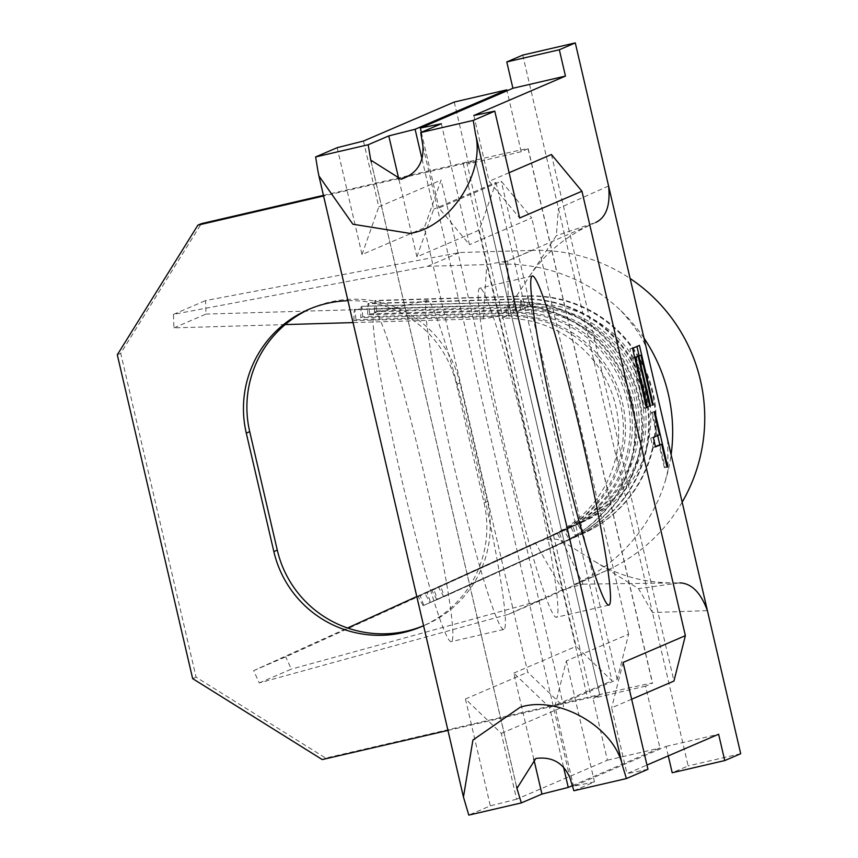<?xml version="1.0" encoding="UTF-8"?>
<svg xmlns="http://www.w3.org/2000/svg" width="858" height="858" viewBox="0 0 858 858"><rect width="100%" height="100%" fill="white"/><g stroke="black" fill="none" stroke-linecap="round" stroke-linejoin="round"><path stroke-width="0.64" stroke-dasharray="4.29 3.22" d="M355.941 319.787L508.655 315.283A113.535 113.267 -113.3 0 1 559.105 532.11L562.891 542.256A124.346 124.045 -113.3 0 0 507.625 304.783L354.922 309.277L354.236 309.577L353.882 320.678L355.941 319.787L354.922 309.277M424.849 593.189L426.909 592.299L430.695 602.445L569.755 539.307A124.346 124.045 -113.3 0 0 514.489 301.823L513.803 302.123A124.346 124.045 -113.3 0 1 569.069 539.596L430.008 602.734L424.849 593.189L563.91 530.051A113.535 113.267 -113.3 0 0 513.459 313.224L360.746 317.728L362.805 316.838L515.519 312.333A113.535 113.267 -113.3 0 1 565.969 529.161L569.755 539.307L569.069 539.596L563.91 530.051L420.045 595.248L423.831 605.394L562.205 542.546A124.346 124.045 -113.3 0 0 506.939 305.073L354.236 309.577M369.669 313.889L522.383 309.384A113.535 113.267 -113.3 0 1 572.833 526.211L576.619 536.357A124.346 124.045 -113.3 0 0 521.353 298.874L368.65 303.378L367.964 303.678L367.61 314.779L369.669 313.889L368.65 303.378M426.909 592.299L570.774 527.102L431.713 590.24L433.773 589.349L437.559 599.495L575.933 536.647A124.346 124.045 -113.3 0 0 520.667 299.174L367.964 303.678M376.533 310.939L529.247 306.435A113.535 113.267 -113.3 0 1 579.697 523.262L583.483 533.397A124.346 124.045 -113.3 0 0 528.217 295.924L375.514 300.429L374.828 300.729L374.474 311.829L376.533 310.939L375.514 300.429M433.773 589.349L577.638 524.141L438.577 587.28L440.637 586.4L444.423 596.535L582.796 533.697A124.346 124.045 -113.3 0 0 527.531 296.224L374.828 300.729M479.772 288.191A168.951 11.486 76.9 0 0 507.11 456.338A168.951 11.486 76.9 0 0 556.22 617.32A168.951 11.486 76.9 0 0 556.359 617.267A168.951 11.486 76.9 0 0 529.021 449.131A168.951 11.486 76.9 0 0 479.912 288.149A168.951 11.486 76.9 0 0 479.772 288.191M451.265 641.634A168.951 11.486 -103.1 0 1 451.136 641.677A168.951 11.486 -103.1 0 1 402.016 480.695A168.951 11.486 -103.1 0 1 374.689 312.559A168.951 11.486 -103.1 0 1 374.817 312.505A168.951 11.486 -103.1 0 1 423.938 473.487A168.951 11.486 -103.1 0 1 451.265 641.634M503.807 629.45A168.951 11.486 -103.1 0 1 503.678 629.493A168.951 11.486 -103.1 0 1 454.558 468.511A168.951 11.486 -103.1 0 1 427.23 300.375A168.951 11.486 -103.1 0 1 427.37 300.332A168.951 11.486 -103.1 0 1 476.48 461.314A168.951 11.486 -103.1 0 1 503.807 629.45M668.275 755.887L666.065 746.428L573.509 786.218L594.487 781.885L573.884 790.733M666.065 746.428L718.618 734.244M647.951 769.304L626.973 773.637L646.953 765.046M631.638 699.238L611.657 707.818L626.973 773.637M473.82 115.476L489.135 181.295L519.658 217.996M509.116 172.705L489.135 181.295M551.426 154.515L673.959 681.048M562.537 541.377L582.979 584.148L562.462 589.8L535.285 542.76C547.179 538.288 556.263 537.827 562.537 541.377L638.481 588.642L652.466 612.548L688.159 765.894L672.2 772.758M616.999 451.447A113.535 113.267 66.7 0 1 552.327 535.027L557.046 533A113.535 113.267 -113.3 0 0 506.595 316.173L501.876 318.2A113.535 113.267 66.7 0 1 616.999 451.447L617.288 461.379L652.466 612.548L707.4 610.628M740.701 753.71L688.159 765.894M608.59 185.993L558.429 208.43L556.338 235.65L508.322 308.419C504.236 314.103 495.849 317.546 483.161 318.758L353.046 322.587M522.747 55.084L617.288 461.379M563.491 766.945L549.656 707.507L513.792 673.101L533.783 759.008M422.05 159.127L433.698 209.191L416.924 256.864L479.225 230.094L495.988 182.422L433.698 209.191M398.959 179.665L416.924 256.864M572.329 785.681L659.952 748.015L645.559 686.153L652.423 683.193A67.578 0.826 -13.1 0 0 652.563 683.107A67.578 0.826 -13.1 0 0 591.033 696.578L325.686 758.097L196.085 677.155L120.731 353.335L201.319 223.67M323.434 195.356L466.666 162.151A67.578 0.826 166.9 0 1 528.196 148.681A67.578 0.826 166.9 0 1 528.056 148.766L521.192 151.727L507.014 90.798M495.988 182.422L611.947 680.726L576.083 646.321L479.225 230.094M549.656 707.507L611.947 680.726M554.911 706.284L566.334 660.917L628.624 634.148L617.202 679.515L554.911 706.284L573.509 786.218M566.334 660.917L594.487 781.885M441.323 123.724L469.476 244.68L438.953 207.979L501.244 181.199L531.767 217.911L469.476 244.68M421.342 132.304L438.953 207.979M617.202 679.515L501.244 181.199M337.151 147.683L362.022 254.547L424.313 227.767L527.734 672.222L563.609 706.627L441.087 180.094L424.313 227.767M447.951 730.426L599.903 695.366L593.017 698.326L607.41 760.199L516.634 799.216L501.319 733.397L465.444 698.991L527.734 672.222M465.444 698.991L490.315 805.844L468.79 815.1M516.634 799.216L490.315 805.844M623.08 662.451L611.657 707.818M628.624 634.148L531.767 217.911M513.792 673.101L576.083 646.321M310.392 308.698A108.129 107.872 66.7 0 1 459.899 382.925L487.462 501.394A108.129 107.872 66.7 0 1 423.348 625.814M192.653 678.635L196.085 677.155M117.299 354.815L120.731 353.335M347.951 300.718A108.129 107.872 66.7 0 1 456.467 384.395L484.03 502.863A108.129 107.872 66.7 0 1 423.584 625.718M454.257 102.038L468.65 163.899L475.546 160.939L323.584 195.999M475.546 160.939L599.881 695.377L475.514 160.95M501.319 733.397L563.609 706.627M363.47 141.055L378.786 206.875L441.087 180.094M362.022 254.547L378.786 206.875M607.41 760.199L659.952 748.015M322.254 759.577L325.686 758.097M645.559 686.153L593.017 698.326M521.192 151.727L468.65 163.899M582.979 584.148L679.772 582.872L638.481 588.642M285.178 324.592L173.895 327.874L173.477 314.371L427.584 266.323L486.786 264.575L507.743 260.886L595.881 222.415L556.338 235.65M507.743 260.886L508.322 308.419M682.164 502.177A167.6 167.192 66.7 0 1 606.767 570.463L574.678 584.255A167.6 167.192 -113.3 0 0 671.117 454.676M643.972 338.073A167.6 167.192 -113.3 0 0 500.193 264.178L532.282 250.386A167.6 167.192 66.7 0 1 630.115 278.507M562.462 589.8L508.558 614.274L259.245 682.936L253.657 670.634L347.554 628.002M416.795 596.557L535.285 542.76M437.559 599.495L575.933 536.647L570.774 527.102A113.535 113.267 -113.3 0 0 520.323 310.274L515.519 312.333L514.489 301.823L361.786 306.327L513.803 302.123L513.459 313.224L508.655 315.283L507.625 304.783L506.939 305.073L506.595 316.173L353.882 320.678M173.895 327.874L205.984 314.082L205.566 300.579L459.674 252.531L532.282 250.386M253.657 670.634L285.746 656.831L584.416 521.235A113.535 113.267 -113.3 0 0 533.966 304.408L205.984 314.082M444.423 596.535L582.796 533.697L577.638 524.141A113.535 113.267 -113.3 0 0 527.187 307.325L374.474 311.829M533.966 304.408L529.247 306.435L528.217 295.924L527.531 296.224L527.187 307.325L522.383 309.384L521.353 298.874L520.667 299.174L520.323 310.274L367.61 314.779M427.584 266.323L459.674 252.531M173.477 314.371L205.566 300.579M584.416 521.235L440.637 586.4M423.831 605.394L562.205 542.546L557.046 533L420.045 595.248M259.245 682.936L291.334 669.143L285.746 656.831M508.558 614.274L540.647 600.482L291.334 669.143M606.767 570.463L540.647 600.482M483.161 318.758L486.786 264.575M443.736 596.836L438.577 587.28M436.872 599.785L431.713 590.24M361.1 306.628L360.746 317.728M362.805 316.838L361.786 306.327M430.695 602.445L430.008 602.734M423.144 605.684L417.985 596.138M634.673 357.314L632.861 358.097L644.487 408.043L643.779 408.354L629.954 348.949L632.582 348.337M629.954 348.949L639.446 345.388M639.049 355.577L650.643 405.405L652.541 404.965M650.643 405.405L652.573 405.094M649.946 405.705L638.32 355.748M636.239 356.789L647.833 406.606L649.72 406.177M647.833 406.606L649.753 406.306M647.125 406.917L635.499 356.96M632.861 358.097L634.759 357.657M644.487 408.043L646.374 407.614M643.779 408.354L646.406 407.743M655.415 446.417L652.895 447.501L650.696 438.052L659.48 434.791M656.853 435.403L651.512 412.451L654.139 411.84M651.512 412.451L654.847 411.54M652.219 412.151L657.668 435.574M659.791 444.68L665.1 467.503L666.988 467.063M665.1 467.503L667.02 467.202M664.392 467.803L659.051 444.852M652.895 447.501L655.523 446.889M650.696 438.052L653.324 437.441M371.224 161.905L516.591 786.593M528.056 148.766L652.423 683.193M317.835 170.474L464.875 802.305M422.93 146.107L569.959 777.938M466.666 162.151L591.033 696.578M463.234 163.631L587.601 698.058M456.467 384.395L459.899 382.925M484.03 502.863L487.462 501.394M608.762 605.137L556.22 617.32M503.678 629.493L451.136 641.677M370.742 160.114L516.945 788.373M528.196 148.681L652.563 683.107M308.676 309.427L312.108 307.947M421.643 626.565L425.075 625.096M427.37 300.332L374.817 312.505M532.453 275.965L479.912 288.149M594.723 361.969L593.607 359.599M594.615 561.336C618.961 576.276 646.46 583.461 677.112 582.904M529.558 276.244C545.313 252.713 567.352 234.802 595.645 222.522M665.336 480.952L668.039 469.841L667.663 439.843M620.902 310.671C638.652 330.652 647.79 346.01 648.326 356.767"/><path stroke-width="1.29" d="M608.901 605.094A168.951 11.486 -103.1 0 1 608.762 605.137A168.951 11.486 -103.1 0 1 559.652 444.154A168.951 11.486 -103.1 0 1 532.325 276.008A168.951 11.486 -103.1 0 1 532.453 275.965A168.951 11.486 -103.1 0 1 581.574 436.947A168.951 11.486 -103.1 0 1 608.901 605.094M595.881 222.415C606.295 217.278 610.531 205.126 608.59 185.993L575.289 42.9L559.33 49.764L565.454 76.083L473.82 115.476L494.787 111.143L473.273 120.399L475.471 133.923C485.542 173.284 449.474 227.981 409.888 233.387L352.874 224.228L318.919 175.954L317.835 170.474L315.637 156.939L368.179 144.755L370.742 160.114L401.061 179.258C416.634 173.874 423.916 162.816 422.93 146.107L420.72 132.572L441.323 123.724L420.356 128.056L421.342 132.304M626.426 778.56L573.884 790.733L569.959 777.938C563.556 762.901 552.187 756.402 535.842 758.44L516.945 788.373L521.332 802.916L468.79 815.1L463.449 797.039L472.908 740.057L520.163 707.271C558.108 694.798 614.392 726.962 622.5 765.765L626.426 778.56L647.951 769.304L623.08 662.451L685.37 635.671L581.949 191.227L551.426 154.515L509.116 172.705M507.014 90.798L506.799 89.854L454.257 102.038L363.47 141.055L337.151 147.683L315.637 156.939M506.799 89.854L415.1 129.268L388.781 135.907L368.179 144.755M646.953 765.046L718.618 734.244L724.742 760.574L672.2 772.758L668.275 755.887M632.582 348.337L639.446 345.388L653.27 404.794L652.573 405.094L640.947 355.137L638.835 356.049L650.461 406.006L649.753 406.306L638.127 356.349L635.488 357.486L647.114 407.443L646.406 407.743L632.582 348.337M608.59 185.993L740.701 753.71L724.742 760.574M685.37 635.671L673.959 681.048L631.638 699.238M659.48 434.791L654.139 411.84L654.847 411.54L667.728 466.891L667.02 467.202L661.679 444.251L655.523 446.889L653.324 437.441L659.48 434.791M575.289 42.9L522.747 55.084L506.788 61.937L512.912 88.267L420.356 128.056M533.783 759.008L541.934 794.068L568.253 787.43L572.329 785.681M563.491 766.945L568.253 787.43M415.1 129.268L422.05 159.127M388.781 135.907L398.959 179.665M494.787 111.143L519.658 217.996L581.949 191.227M521.332 802.916L541.934 794.068M423.348 625.814A108.129 107.872 66.7 0 1 277.284 550.117L249.71 431.649A108.129 107.872 66.7 0 1 310.392 308.698M323.434 195.356L201.319 223.67L197.887 225.15L117.299 354.815L192.653 678.635L322.254 759.577L447.951 730.426M423.584 625.718A108.129 107.872 66.7 0 1 273.852 551.597L246.278 433.129A108.129 107.872 66.7 0 1 347.951 300.718M323.584 195.999L197.887 225.15M420.72 132.572L473.273 120.399M565.454 76.083L512.912 88.267M559.33 49.764L506.788 61.937M671.117 454.676A167.6 167.192 -113.3 0 0 643.972 338.073M707.4 610.628C700.75 592.578 691.537 583.322 679.772 582.872M347.554 628.002L416.795 596.557M353.046 322.587L285.178 324.592M630.115 278.507A167.6 167.192 66.7 0 1 682.164 502.177M636.936 346.471L639.049 355.577M652.541 404.965L653.27 404.794M638.835 356.049L640.947 355.137M649.72 406.177L650.461 406.006M634.673 357.314L638.127 356.349M634.759 357.657L635.488 357.486M646.374 407.614L647.114 407.443M657.668 435.574L659.791 444.68M666.988 467.063L667.728 466.891M655.415 446.417L661.679 444.251M475.471 133.923L622.5 765.765M370.388 158.29L371.224 161.905M516.591 786.593L517.417 790.121M246.278 433.129L249.71 431.649M273.852 551.597L277.284 550.117M318.919 175.954L463.449 797.039"/></g></svg>
